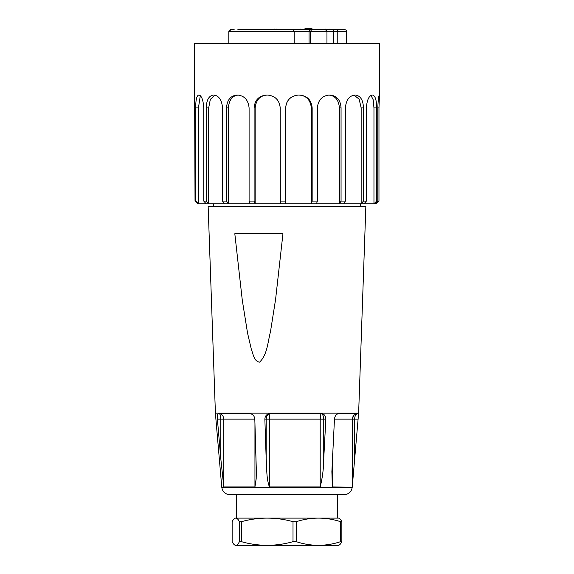 <?xml version="1.0" encoding="UTF-8"?>
<svg xmlns="http://www.w3.org/2000/svg" width="574" height="574" viewBox="0 0 574 574"><rect width="100%" height="100%" fill="white"/><g stroke="black" fill="none" stroke-linecap="round" stroke-linejoin="round"><path stroke-width="0.86" d="M246.763 29.08C251.369 29.08 251.369 29.08 246.763 29.08C240.771 29.08 240.771 29.08 246.763 29.08L246.763 29.245M300.116 29.08L306.035 29.245M276.668 29.08L274.838 29.245M325.128 29.08L329.218 29.245M329.218 29.08L331.047 29.245M267.965 29.245L274.838 29.08M339.65 29.791L335.941 29.791L335.941 29.245L238.131 29.245L238.131 29.791M304.938 29.08L304.938 28.7L312.005 28.7L312.005 29.245M345.907 30.035L346.517 30.716M346.696 43.38L346.674 31.419C346.674 30.479 346.129 29.934 345.046 29.791L341.379 29.791M346.674 31.419L337.785 31.419L337.368 29.791L345.182 29.791M326.95 43.38L326.95 31.419L333.573 31.419L333.573 43.38M320.199 29.791L333.135 29.791L333.573 31.419L337.785 31.419L337.785 43.38M333.135 29.791L337.368 29.791M294.182 43.38L294.182 31.419C293.895 30.314 293.206 29.769 292.116 29.791L310.118 29.791L309.049 31.419L326.95 31.419C326.599 30.314 325.759 29.769 324.432 29.791L311.553 29.791L310.469 31.419L310.469 43.38M228.811 43.38L228.811 31.419C229.119 30.3 229.822 29.755 230.913 29.791L228.811 31.419L309.049 31.419L309.049 43.38M310.118 29.791L311.553 29.791M237.787 29.791L292.116 29.791M230.913 29.791L234.249 29.791M376.723 202.177L376.723 203.799L375.138 203.799L377.792 201.079L377.792 107.934L378.969 107.934L379.443 95.549L379.443 43.38L194.557 43.38L194.557 95.549M194.629 95.04L195.031 201.079L197.277 203.347M198.963 95.04L198.963 95.04C201.646 95.779 203.246 100.077 203.763 107.934L203.763 201.079L206.181 203.799L197.721 203.799M195.734 107.934L198.432 107.934L198.432 203.799L195.734 201.079L195.734 107.934C195.669 100.077 196.652 95.779 198.69 95.04L198.69 95.04M195.031 201.079L195.734 201.079M198.432 107.934L200.304 95.7M213.915 95.04L213.363 95.04L213.915 95.04C218.967 95.779 221.844 100.077 222.54 107.934L222.54 201.079L224.384 203.799L206.181 203.799M206.274 107.934L208.685 107.934L208.685 203.799L206.274 201.079L206.274 107.934C206.489 100.077 208.85 95.779 213.363 95.04L213.363 95.04M203.763 201.079L206.274 201.079M208.685 107.934L210.342 99.345L214.884 95.133M237.679 95.04L236.918 95.04L237.679 95.04C244.495 95.779 248.298 100.077 249.094 107.934L249.094 201.079L250.135 203.799L224.384 203.799M226.551 107.934L228.387 107.934L228.387 203.799L226.551 201.079L226.551 107.934C227.017 100.077 230.475 95.779 236.918 95.04L236.918 95.04M222.54 201.079L226.551 201.079M228.387 107.934C229.076 99.711 232.542 95.413 238.784 95.04M254.117 107.934L255.157 107.934L255.157 203.799L254.117 201.079L254.117 107.934C254.784 100.077 258.917 95.779 266.515 95.04L267.398 95.04C275.147 95.779 279.416 100.077 280.22 107.934L280.334 203.799L250.135 203.799M249.094 201.079L254.117 201.079M255.157 107.934C256.083 99.711 260.223 95.413 267.57 95.04M280.22 201.079L285.651 201.079L285.766 203.799L285.766 107.934C285.931 99.725 292.023 95.399 298.702 95.04C306.215 95.478 310.426 99.776 311.345 107.934L311.345 203.799L280.334 203.799M285.651 201.079L285.651 107.934C286.433 100.077 290.745 95.779 298.58 95.04L299.477 95.04C307.226 95.779 311.452 100.077 312.156 107.934L312.156 201.079L311.345 203.799L316.525 203.799L317.343 201.079L317.343 107.934C318.154 100.077 322.122 95.779 329.254 95.04L330.057 95.04C336.873 95.779 340.54 100.077 341.064 107.934L341.064 201.079L339.413 203.799L316.525 203.799M312.156 201.079L317.343 201.079M328.421 95.04C335.037 95.478 338.703 99.776 339.413 107.934L339.413 203.799L343.726 203.799L345.383 201.079L345.383 107.934C346.115 100.077 349.265 95.779 354.825 95.04L355.435 95.04L354.825 95.04M341.064 201.079L345.383 201.079M353.957 95.105L359.152 99.166L361.161 107.934L361.161 203.799L343.726 203.799M355.435 95.04L355.435 95.04C360.501 95.779 363.17 100.077 363.45 107.934L363.45 201.079L361.161 203.799L364.081 203.799L366.377 201.079L366.377 107.934C366.944 100.077 368.895 95.779 372.217 95.04L372.217 95.04M363.45 201.079L366.377 201.079M370.983 95.406L373.179 99.74L373.961 107.934L373.961 203.799L364.081 203.799M372.569 95.04L372.569 95.04C375.26 95.779 376.609 100.077 376.616 107.934L376.616 201.079L373.961 203.799L375.138 203.799M376.616 201.079L377.792 201.079M377.792 107.934C378.137 100.077 378.646 95.779 379.335 95.04L379.335 95.04M378.969 107.934L378.969 201.079L376.723 203.347M215.365 413.158L358.635 413.158L365.846 206.518L208.154 206.518L215.437 413.933M334.463 419.142L352.257 419.142L352.257 486.924L358.571 413.703L338.682 413.703C336.314 414.019 334.907 415.834 334.463 419.142L331.88 471.627L332.324 486.443L332.633 486.924L352.228 487.276L221.772 487.276L215.429 413.703M266.171 458.633C266.924 468.018 266.185 478.049 269.421 486.924L320.206 486.924C322.48 477.747 323.664 468.319 323.743 458.633L325.831 419.142C325.752 415.834 324.281 414.019 321.418 413.703L269.945 413.703C266.745 414.019 265.052 415.834 264.865 419.142L266.171 458.633L266.171 419.142L269.421 419.142L269.421 486.924M220.796 458.633L223.788 486.924L254.949 486.924L256.183 478.824L256.334 470.443L254.813 419.142C254.397 415.834 252.739 414.019 249.848 413.703L218.263 413.703C217.431 414.019 217.144 415.834 217.403 419.142L220.796 458.633L220.796 419.142L223.788 419.142L223.788 486.924M221.772 487.276C222.561 491.853 225.273 494.336 229.901 494.731L344.099 494.731C348.727 494.336 351.439 491.853 352.228 487.276M234.895 545.092A120.447 120.447 0 0 0 235.34 545.3L235.778 545.3A108.809 14.156 90 0 1 234.895 545.092A108.809 14.156 90 0 1 232.14 541.655L232.14 521.709A110.308 14.357 90 0 1 234.895 518.322A121.81 121.81 0 0 1 235.34 518.114L267.211 518.114L236.431 518.114L236.431 494.731L337.569 494.731L337.569 518.114L318.434 518.114L338.66 518.114A121.81 121.81 0 0 1 339.105 518.322A110.308 14.357 -90 0 1 341.86 521.709L340.597 521.709L340.597 541.655L341.86 541.655L341.86 521.709M234.809 233.711L242.278 300.137L247.552 333.107L251.347 349.322C253.112 353.864 254.182 361.692 259.599 362.122C267.376 354.746 267.742 342.039 270.447 331.887L275.599 299.298L282.953 233.711L234.809 233.711M217.403 419.142L220.796 419.142C220.66 415.734 220.115 413.926 219.16 413.703C221.865 413.926 223.408 415.741 223.788 419.142L254.763 419.142M358.011 419.142L352.257 419.142L353.835 415.303L355.593 414.119L357.674 413.703C355.88 413.926 354.861 415.734 354.617 419.142L354.617 458.633M353.835 415.303L353.254 415.999M264.865 419.142L266.171 419.142C266.487 415.734 267.857 413.926 270.289 413.703C269.744 413.926 269.457 415.741 269.421 419.142L320.206 419.142L320.873 413.703C322.574 413.926 323.528 415.734 323.743 419.142L323.743 458.633M248.513 545.3L267.211 545.3A108.809 100.507 90 0 1 241.41 541.655L241.41 521.709A110.308 101.899 90 0 1 267.211 518.114L318.434 518.114A110.308 87.542 -90 0 1 340.597 521.709M234.895 518.322A110.308 14.357 90 0 1 235.778 518.114A110.308 14.357 90 0 1 239.415 521.709L239.415 541.655A108.809 14.156 90 0 1 235.778 545.3L325.487 545.3M340.597 541.655A108.809 86.351 -90 0 1 318.434 545.3L338.66 545.3A120.447 120.447 0 0 0 339.105 545.092A108.809 14.156 -90 0 0 341.86 541.655M239.415 541.655L241.41 541.655M241.41 521.709L239.415 521.709M318.434 545.3A108.809 86.351 -90 0 1 296.27 541.655L296.27 521.709A110.308 87.542 -90 0 1 318.434 518.114M267.211 518.114A110.308 101.899 90 0 1 293.013 521.709L293.013 541.655L296.27 541.655M293.013 541.655A108.809 100.507 90 0 1 267.211 545.3M296.27 521.709L293.013 521.709M311.345 107.934L312.156 107.934M339.413 107.934L341.064 107.934M361.161 107.934L363.45 107.934M373.961 107.934L376.616 107.934M254.949 423.232L254.949 486.924M332.633 453.776L332.633 486.924M325.831 419.142L320.206 419.142L320.206 486.924M358.563 413.933L358.635 413.158M360.415 206.518L360.415 203.799M213.585 206.518L213.585 203.799M256.334 469.668L256.334 470.443M353.878 415.267L352.601 417.226"/></g></svg>
